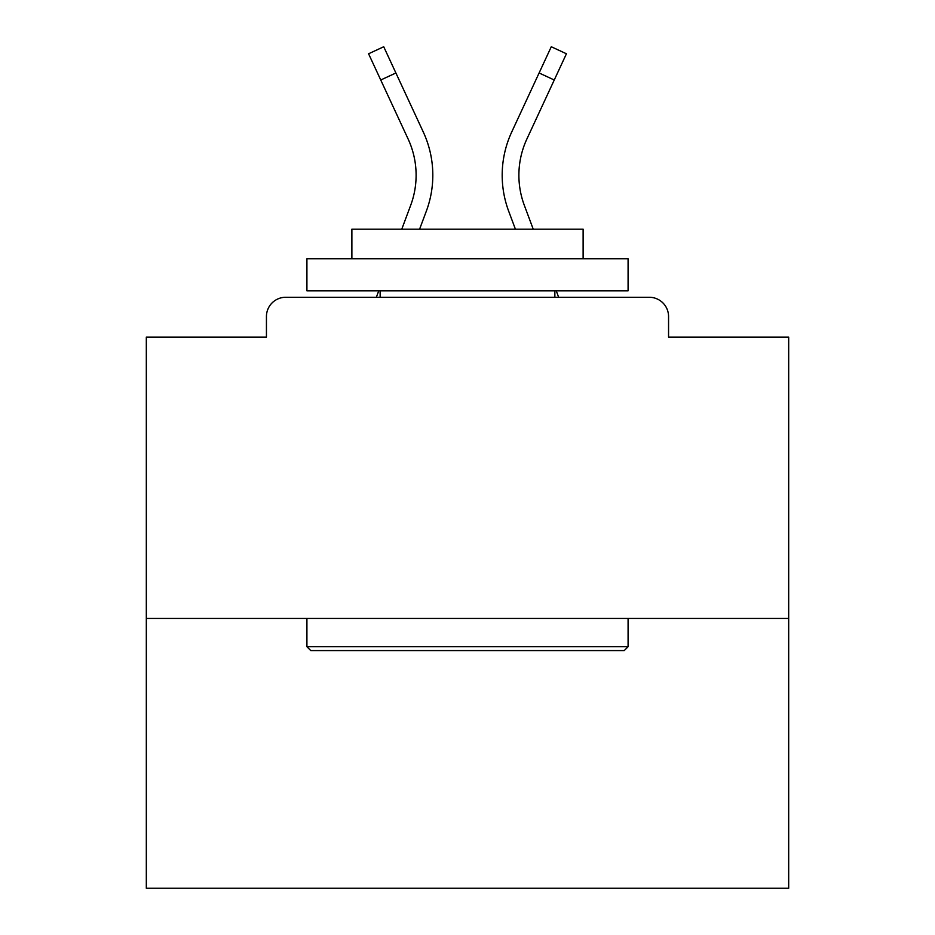 <?xml version="1.0" encoding="UTF-8"?>
<svg xmlns="http://www.w3.org/2000/svg" width="935" height="935" viewBox="0 0 935 935"><rect width="100%" height="100%" fill="white"/><g stroke="black" fill="none" stroke-linecap="round" stroke-linejoin="round"><path stroke-width="1.4" d="M668.56 337.103L668.56 316.544L668.56 337.103L788.684 337.103L788.684 888.25L146.316 888.25L146.316 337.103L266.44 337.103L266.44 316.544L266.44 337.103M788.684 618.456L146.316 618.456M668.56 316.544A19.273 19.273 0 0 0 649.287 297.272L285.713 297.272A19.273 19.273 0 0 0 266.44 316.544M649.287 297.272L567.709 297.272M367.291 297.272L285.713 297.272M419.593 229.18L426.325 211.17A102.78 102.78 0 0 0 423.263 131.964L395.891 72.977L380.744 80.001L368.577 53.774L383.724 46.75L395.891 72.977M380.744 80.001L408.116 138.999A86.078 86.078 0 0 1 410.675 205.326L401.769 229.18M378.745 290.843L376.349 297.272M515.407 229.18L508.675 211.17A102.78 102.78 0 0 1 511.737 131.964L551.276 46.75L566.423 53.774L526.884 138.999A86.078 86.078 0 0 0 524.325 205.326L533.231 229.18M556.255 290.843L558.651 297.272M624.241 650.573L310.759 650.573L306.914 646.716L628.086 646.716L624.241 650.573M306.914 258.726L628.086 258.726L628.086 290.843L306.914 290.843L306.914 258.726M583.124 258.726L583.124 229.18L351.876 229.18L351.876 258.726M306.914 618.456L306.914 646.716M628.086 618.456L628.086 646.716M380.136 290.843L380.136 297.272M554.864 290.843L554.864 297.272M526.884 138.999A86.078 86.078 0 0 0 518.89 175.219A86.078 86.078 0 0 1 526.884 138.999A86.078 86.078 0 0 0 518.89 175.219A86.078 86.078 0 0 1 526.884 138.999A86.078 86.078 0 0 0 518.89 175.219A86.078 86.078 0 0 1 526.884 138.999A86.078 86.078 0 0 0 518.89 175.219A86.078 86.078 0 0 1 526.884 138.999A86.078 86.078 0 0 0 518.89 175.219A86.078 86.078 0 0 1 526.884 138.999A86.078 86.078 0 0 0 518.89 175.219A86.078 86.078 0 0 1 526.884 138.999A86.078 86.078 0 0 0 518.89 175.219A86.078 86.078 0 0 1 526.884 138.999A86.078 86.078 0 0 0 518.89 175.219A86.078 86.078 0 0 1 526.884 138.999A86.078 86.078 0 0 0 518.89 175.219A86.078 86.078 0 0 1 526.884 138.999A86.078 86.078 0 0 0 518.89 175.219A86.078 86.078 0 0 1 526.884 138.999A86.078 86.078 0 0 0 518.89 175.219A86.078 86.078 0 0 1 526.884 138.999A86.078 86.078 0 0 0 518.89 175.219A86.078 86.078 0 0 1 526.884 138.999A86.078 86.078 0 0 0 518.89 175.219A86.078 86.078 0 0 1 526.884 138.999A86.078 86.078 0 0 0 518.89 175.219A86.078 86.078 0 0 1 526.884 138.999A86.078 86.078 0 0 0 518.89 175.219A86.078 86.078 0 0 1 526.884 138.999A86.078 86.078 0 0 0 518.89 175.219A86.078 86.078 0 0 1 526.884 138.999A86.078 86.078 0 0 0 518.89 175.219A86.078 86.078 0 0 1 526.884 138.999A86.078 86.078 0 0 0 518.89 175.219A86.078 86.078 0 0 1 526.884 138.999A86.078 86.078 0 0 0 518.89 175.219A86.078 86.078 0 0 1 526.884 138.999A86.078 86.078 0 0 0 524.325 205.326A86.078 86.078 0 0 1 518.89 175.219A86.078 86.078 0 0 0 524.325 205.326A86.078 86.078 0 0 1 518.89 175.219A86.078 86.078 0 0 0 524.325 205.326A86.078 86.078 0 0 1 518.89 175.219A86.078 86.078 0 0 0 524.325 205.326A86.078 86.078 0 0 1 518.89 175.219A86.078 86.078 0 0 0 524.325 205.326A86.078 86.078 0 0 1 518.89 175.219A86.078 86.078 0 0 0 524.325 205.326A86.078 86.078 0 0 1 518.89 175.219A86.078 86.078 0 0 0 524.325 205.326A86.078 86.078 0 0 1 518.89 175.219A86.078 86.078 0 0 0 524.325 205.326A86.078 86.078 0 0 1 518.89 175.219A86.078 86.078 0 0 0 524.325 205.326A86.078 86.078 0 0 1 518.89 175.219A86.078 86.078 0 0 0 524.325 205.326A86.078 86.078 0 0 1 518.89 175.219A86.078 86.078 0 0 0 524.325 205.326A86.078 86.078 0 0 1 518.89 175.219A86.078 86.078 0 0 0 524.325 205.326A86.078 86.078 0 0 1 518.89 175.219A86.078 86.078 0 0 0 524.325 205.326A86.078 86.078 0 0 1 518.89 175.219A86.078 86.078 0 0 0 524.325 205.326A86.078 86.078 0 0 1 518.89 175.219A86.078 86.078 0 0 0 524.325 205.326A86.078 86.078 0 0 1 518.89 175.219A86.078 86.078 0 0 0 524.325 205.326A86.078 86.078 0 0 1 518.89 175.219A86.078 86.078 0 0 0 524.325 205.326A86.078 86.078 0 0 1 518.89 175.219A86.078 86.078 0 0 0 524.325 205.326A86.078 86.078 0 0 1 518.89 175.219A86.078 86.078 0 0 0 524.325 205.326A86.078 86.078 0 0 1 518.89 175.219A86.078 86.078 0 0 0 524.325 205.326M408.116 138.999A86.078 86.078 0 0 1 416.11 175.219A86.078 86.078 0 0 0 408.116 138.999M554.256 80.001L539.109 72.977"/></g></svg>
